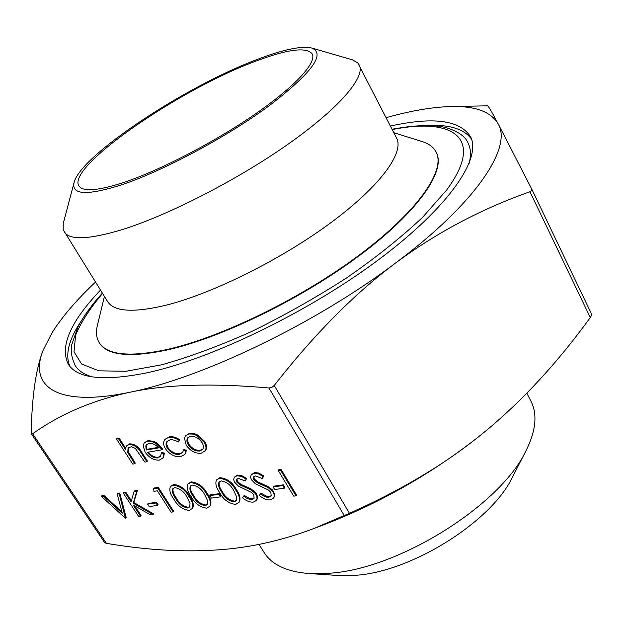 <?xml version="1.0" encoding="UTF-8"?>
<svg xmlns="http://www.w3.org/2000/svg" width="623" height="623" viewBox="0 0 623 623"><rect width="100%" height="100%" fill="white"/><g stroke="black" fill="none" stroke-linecap="round" stroke-linejoin="round"><path stroke-width="0.93" d="M255.337 61.334C179.533 89.229 66.318 166.964 78.911 185.911C82.914 192.04 98.076 190.809 124.398 182.22C160.859 169.97 214.958 141.88 255.173 114.079C295.466 86.247 316.959 62.502 312.209 53.913C306.415 46.717 287.452 49.186 255.337 61.334M74.106 182.469L63.227 223.564L63.18 229.692L107.623 301.61C114.118 311.788 133.743 312.948 166.497 305.091C212.957 293.371 281.323 259.355 330.712 222.816C380.225 186.23 404.452 152.705 396.602 138.119L357.843 62.985L352.563 59.863L311.741 48.026C326 53.804 311.625 73.195 268.599 106.183C226.266 137.255 162.938 171.029 121.563 184.844C87.049 195.77 71.232 194.976 74.106 182.469C80.678 155.259 185.958 85.982 257.486 59.349C283.379 49.474 301.462 45.697 311.741 48.026M393.837 132.707L422.09 141.553C428.904 143.656 433.592 147.184 436.162 152.137C445.795 170.305 418.399 210.714 360.359 254.262C302.466 297.763 221.695 337.238 167.361 349.441C129.857 357.376 107.156 355.141 99.267 342.743C96.339 337.993 95.732 332.152 97.437 325.237L104.407 296.462M390.442 126.056C433.149 116.571 459.844 120.114 470.536 136.678C481.859 158.304 449.409 206.727 379.057 259.363C308.907 311.944 210.948 359.237 146.678 372.866C103.543 381.463 77.423 378.589 68.312 364.253C59.613 346.552 70.329 321.842 100.459 290.123M81.574 320.471C68.81 339.286 64.909 354.58 69.877 366.355M99.267 342.743L99.516 343.141C107.413 355.554 130.121 357.797 167.634 349.869C221.967 337.689 302.723 298.222 360.6 254.721C418.633 211.166 446.021 170.749 436.373 152.557L436.162 152.137M64.153 231.912C69.496 240.252 88.427 239.614 120.955 229.996C167.159 215.838 236.771 180.296 288.036 144.217C339.418 108.083 365.748 76.886 359.245 64.956M526.832 393.16L530.991 401.305C537.594 414.256 535.92 430.758 525.96 450.826C500.697 505.105 398.276 569.329 329.115 573.253L309.039 573.549C286.712 571.758 271.698 564.695 264.004 552.36L259.028 544.385M309.039 573.549L338.834 575.535L355.157 575.317C411.063 572.132 491.43 521.716 512.316 477.389L525.96 450.826M31.36 433.834L31.15 432.783C32.022 395.473 36.056 367.889 43.236 350.04C28.565 386.065 55.953 407.668 129.491 392.326C201.284 378.332 315.76 323.501 395.512 263.077C354.845 293.324 314.42 334.123 274.245 385.466L271.807 387.444L268.957 387.989C212.614 382.981 166.123 384.43 129.491 392.326C92.554 400.278 60.267 414.093 32.622 433.787L31.36 433.834L104.68 542.649L106.401 543.349C150.719 550.833 191.541 552.71 228.867 548.956C257.26 546.052 285.762 539.175 314.381 528.327L349.417 513.305C399.32 491.072 441.894 465.934 477.148 437.907L484.889 431.677C522.261 400.869 557.398 362.835 590.293 317.566L591.827 314.646L531.762 189.143M531.66 190.591L529.963 191.759C481.174 208.97 436.349 232.745 395.512 263.077C476.704 202.584 512.449 147.184 498.104 123.72L531.746 189.104L531.66 190.591M450.927 106.533L487.638 105.832C488.12 105.583 491.609 111.548 498.104 123.72C490.823 111.61 475.1 105.887 450.927 106.533C432.222 107.063 410.627 110.769 386.151 117.654M102.359 293.168C91.573 305.091 83.412 316.422 77.859 327.168L71.723 344.706C71.217 348.023 69.978 354.137 75.282 365.74C78.537 370.833 84.214 374.548 92.305 376.884M101.3 496.336L103.286 496.04L122.272 513.266L117.194 494.008L119.227 493.712L125.363 518.149L101.3 496.336L101.845 495.674L103.839 495.378L121.874 511.732M117.194 494.008L117.747 493.338L119.772 493.042L126.165 517.44L125.628 518.11M123.292 493.112L125.2 492.84L131.056 501.764L134.109 491.531L136.865 491.126L133.236 503.189L153.032 514.528L150.447 514.871L133.151 504.949L140.51 516.171L138.602 516.42L123.292 493.112L123.837 492.443L125.745 492.17L131.367 500.728M134.109 491.531L134.654 490.862L137.41 490.457L133.781 502.52L153.57 513.85L153.032 514.528M134.732 505.86L141.047 515.486L140.51 516.171M148.165 503.47L156.529 502.317L158.102 504.739L157.564 505.424L149.193 506.561L147.628 504.147L148.165 503.47M154.193 487.996L158.273 487.396L173.63 511.218L173.101 511.911L171.115 512.168L157.331 490.823L153.943 491.313L153.647 488.673L154.193 487.996M170.422 486.555L173.638 484.46C180.421 485.231 185.74 489.102 189.587 496.087C193.005 500.791 194.033 504.848 192.686 508.251L189.283 510.455C182.609 509.606 177.423 505.751 173.724 498.906C170.165 494.156 169.059 490.036 170.422 486.555L173.101 485.146C179.891 485.917 185.21 489.795 189.057 496.78C192.476 501.492 193.512 505.541 192.157 508.944M187.842 484.055L191.16 481.883C198.067 482.654 203.441 486.571 207.288 493.634C210.691 498.361 211.703 502.442 210.333 505.892L206.836 508.173C200.045 507.317 194.797 503.423 191.105 496.5C187.562 491.734 186.472 487.591 187.842 484.055L190.63 482.576C197.538 483.347 202.919 487.264 206.758 494.335C210.169 499.062 211.181 503.15 209.819 506.592M210.356 494.903L219.366 493.657L220.947 496.181L220.425 496.889L211.415 498.112L209.834 495.604L210.356 494.903M216.461 479.967L219.974 477.646C227.084 478.417 232.558 482.397 236.39 489.592C239.769 494.351 240.758 498.486 239.364 502.006L235.689 504.412C228.696 503.555 223.361 499.599 219.678 492.544C216.173 487.77 215.099 483.573 216.461 479.967L219.452 478.347C226.562 479.118 232.036 483.105 235.876 490.301C239.255 495.059 240.244 499.194 238.85 502.714M242.456 497.676L243.718 496.149L247.02 498.384L249.963 499.514L251.606 499.584L254.044 498.268L253.771 494.717L251.381 492.38L238.453 486.135L234.497 482.093L233.672 479.624L234.279 477.265L237.075 475.762L241.607 476.463L246.21 479.103L245.182 480.94L238.43 478.394L236.654 479.289L236.841 482.093L240.447 485.107L251.178 490.013L255.485 493.72L256.886 496.383L257.003 499.031L256.365 500.464L253.179 502.138C249.543 502.286 245.968 500.799 242.456 497.676L244.232 495.433L249.885 498.665L252.113 498.867L254.254 497.902M234.279 477.265L237.597 475.053L241.444 475.497L246.731 478.386L245.182 480.94M236.958 478.97L237.363 481.384L240.961 484.398L250.859 488.821L255.414 492.295L257.603 496.601L257.4 498.704L256.365 500.464M259.316 495.425L260.616 493.875L263.95 496.134L266.94 497.279L268.606 497.341L271.13 495.97L270.865 492.419L268.458 490.052L255.36 483.752L251.381 479.679L250.571 477.218L251.17 474.843L254.067 473.27L258.677 473.971L263.334 476.634L262.267 478.495L255.422 475.925L253.584 476.86L253.763 479.671L257.4 482.716L268.272 487.661L272.617 491.407L274.011 494.078L274.128 496.726L273.489 498.174L270.18 499.919C266.48 500.074 262.851 498.579 259.316 495.425L261.123 493.159L266.846 496.414L269.113 496.624L271.34 495.604M251.17 474.843L254.589 472.561L258.498 472.997L263.848 475.917L262.267 478.495M253.888 476.533L254.277 478.955L257.914 482L267.945 486.462L272.539 489.966L274.72 494.288L274.517 496.391L273.489 498.174M273.575 486.189L283.27 484.858L284.859 487.482L284.353 488.206L274.657 489.522L273.069 486.913L273.575 486.189M278.746 469.726L281.035 469.392L296.509 495.121L296.011 495.846L293.721 496.149L278.232 470.451L278.746 469.726M116.509 438.997L118.463 438.647L125.363 449.3L126.446 445.904L129.07 444.518C134.031 444.557 138.002 447.259 141 452.61L146.896 461.783L144.902 462.11L135.355 448.412L131.453 446.714L128.081 447.89L127.762 452.493L134.732 463.769L132.761 464.088L116.509 438.997L117.077 438.335L119.032 437.977L125.503 447.984M126.446 445.904L129.631 443.856C134.591 443.888 138.563 446.582 141.553 451.94L147.449 461.106L146.896 461.783M128.4 447.571L128.322 451.823L135.284 463.099L134.732 463.769M148.352 452.111C151.28 455.818 154.574 457.523 158.234 457.243L160.835 456.013M161.334 453.1L161.887 452.415L164.363 453.155L163.46 457.617L159.348 460.101C153.92 460.452 149.193 457.812 145.151 452.181L143.158 445.811L144.17 442.961L147.402 441.302L149.131 441.162L152.362 441.738L156.35 443.74L162.198 449.767L147.433 452.267C150.345 456.277 153.764 458.17 157.681 457.921L160.594 456.363L161.334 453.1L163.81 453.84L162.907 458.294M144.474 442.634L147.963 440.625L153.593 441.302L156.91 443.062L162.751 449.09L162.198 449.767M165.079 439.308L169.339 436.863C172.633 436.264 176.138 437.253 179.852 439.854L178.287 442.019L175.25 440.43L172.236 439.737L170.063 439.846L166.972 441.434C165.609 443.21 165.765 445.5 167.431 448.295L167.984 447.618C171.395 452.119 175.336 454.144 179.798 453.684L182.679 452.353M167.276 441.115L166.621 444.051L167.984 447.618M167.431 448.295C170.842 452.796 174.783 454.829 179.253 454.369L182.43 452.703L183.933 449.44L186.472 450.39L184.867 454.455L180.639 456.628C174.907 457.196 169.861 454.603 165.5 448.848C163.257 445.102 163.016 442.034 164.784 439.643L169.339 436.863M185.459 435.89L189.633 433.289L194.353 433.577L198.161 435.228L204.702 441.497C206.852 445.157 207.109 448.202 205.458 450.624L201.128 453.287C195.373 453.684 190.404 450.997 186.23 445.227L184.447 438.226L185.459 435.89L189.081 433.974L193.169 434.106L196.985 435.57L204.165 442.19C206.314 445.85 206.563 448.895 204.92 451.317M469.01 163.756C471.175 155.618 470.91 148.842 468.223 143.422C465.786 136.749 458.442 131.5 446.2 127.684C433.499 124.405 415.455 124.927 392.077 129.257M43.236 350.04L52.573 331.911L43.236 350.04M95.467 282.118C76.956 299.554 62.658 316.149 52.573 331.911M478.441 436.887L477.093 437.953C430.088 474.586 378.784 503.61 323.181 525.033L319.981 526.233M471.541 139.108C464.003 128.782 448.887 124.25 426.187 125.503M190.513 436.279L187.811 437.728C186.456 439.62 186.635 442.003 188.348 444.884C191.518 449.276 195.303 451.317 199.703 451.013L202.623 449.432C203.853 447.61 203.659 445.32 202.023 442.564C198.815 438.117 194.976 436.022 190.513 436.279M189.081 433.974L189.633 433.289M204.165 442.19L204.702 441.497M197.616 435.921L198.161 435.228M188.115 437.401L187.484 440.5L188.894 444.199C192.063 448.583 195.848 450.624 200.24 450.32L202.872 449.074M188.348 444.884L188.894 444.199M199.703 451.013L200.24 450.32M168.786 437.541C172.08 436.941 175.585 437.938 179.299 440.531L179.852 439.854M183.388 450.125L185.927 451.083L186.472 450.39M185.927 451.083L184.867 454.455M179.253 454.369L179.798 453.684M179.299 440.531L178.287 442.019M146.218 450.008L158.725 447.875C155.594 444.549 152.331 443.101 148.936 443.521L146.389 444.861L145.79 445.967L146.218 450.008L146.779 449.331L158.258 447.369M157.681 457.921L158.234 457.243M156.35 443.74L156.91 443.062M147.402 441.302L147.963 440.625M163.81 453.84L164.363 453.155M146.701 444.534L146.779 449.331M145.79 445.967L146.35 445.289M127.762 452.493L128.322 451.823M129.07 444.518L129.631 443.856M118.463 438.647L119.032 437.977M278.232 470.451L280.521 470.116L281.035 469.392M280.521 470.116L296.011 495.846M273.069 486.913L282.772 485.582L283.27 484.858M282.772 485.582L284.353 488.206M273.131 492.154L273.637 491.43M262.275 484.772L262.781 484.055M257.4 482.716L257.914 482M253.763 479.671L254.277 478.955M263.334 476.634L263.848 475.917M254.067 473.27L254.589 472.561M268.606 497.341L269.113 496.624M260.616 493.875L261.123 493.159M255.991 494.46L256.505 493.743M245.252 487.147L245.766 486.438M240.447 485.107L240.961 484.398M236.841 482.093L237.363 481.384M246.21 479.103L246.731 478.386M237.075 475.762L237.597 475.053M251.606 499.584L252.113 498.867M243.718 496.149L244.232 495.433M221.796 492.24C224.553 497.777 228.68 500.993 234.186 501.881L236.382 500.658L236.678 496.959L233.711 490.589C230.829 485.021 226.632 481.789 221.118 480.901L218.992 482.101C217.995 485.029 218.93 488.416 221.796 492.24L222.318 491.539C225.074 497.076 229.202 500.285 234.7 501.172L236.608 500.292M235.876 490.301L236.39 489.592M219.452 478.347L219.974 477.646M219.288 481.758C218.657 484.694 219.662 487.949 222.318 491.539M234.186 501.881L234.7 501.172M209.834 495.604L218.844 494.366L219.366 493.657M218.844 494.366L220.425 496.889M193.153 496.204C195.918 501.64 199.983 504.801 205.333 505.681L207.389 504.56L207.661 500.861L204.671 494.607C201.782 489.141 197.655 485.963 192.289 485.083L190.303 486.181C189.314 489.055 190.264 492.396 193.153 496.204L193.675 495.511C196.447 500.947 200.505 504.1 205.855 504.98L207.623 504.194M206.758 494.335L207.288 493.634M190.63 482.576L191.16 481.883M190.599 485.854C189.984 488.728 191.012 491.952 193.675 495.511M205.333 505.681L205.855 504.98M175.725 498.618C178.505 503.991 182.523 507.122 187.788 508.002L189.758 506.927L190.015 503.236L187.009 497.053C184.12 491.648 180.031 488.51 174.759 487.63L172.851 488.673C171.87 491.5 172.828 494.818 175.725 498.618L176.262 497.925C179.035 503.306 183.053 506.429 188.31 507.301L189.992 506.561M189.057 496.78L189.587 496.087M173.101 485.146L173.638 484.46M173.155 488.346C172.548 491.189 173.583 494.382 176.262 497.925M187.788 508.002L188.31 507.301M153.647 488.673L157.728 488.082L158.273 487.396M157.728 488.082L173.101 511.911M147.628 504.147L155.991 503.002L156.529 502.317M155.991 503.002L157.564 505.424M133.236 503.189L133.781 502.52M136.865 491.126L137.41 490.457M125.2 492.84L125.745 492.17M119.227 493.712L119.772 493.042M103.286 496.04L103.839 495.378M529.963 191.759L590.293 317.566M268.957 387.989L344.293 515.642M392.241 129.576C452.835 117.303 485.488 137.512 446.707 189.937L422.651 217.263C401.664 237.02 376.572 257.065 347.377 277.414C316.539 297.296 284.664 315.316 251.739 331.467C219.28 345.96 189.213 357.08 161.528 364.837L125.83 371.285L98.925 370.825L81.629 364.034L74.02 351.824L75.593 335.26C80.819 322.465 89.805 308.541 102.546 293.48M106.401 543.349L32.622 433.787M349.417 513.305L274.245 385.466M130.565 457.337L131.126 456.667M141 452.61L141.553 451.94M591.827 314.646L531.746 189.104M323.181 525.033L314.381 528.327M165.344 438.966L164.784 439.643M144.731 442.291L144.17 442.961"/></g></svg>
